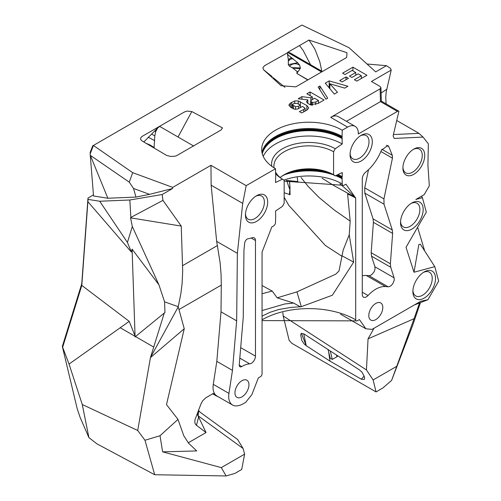 <?xml version="1.0" encoding="UTF-8"?>
<svg xmlns="http://www.w3.org/2000/svg" width="501" height="501" viewBox="0 0 501 501"><rect width="100%" height="100%" fill="white"/><g stroke="black" fill="none" stroke-linecap="round" stroke-linejoin="round"><path stroke-width="0.75" d="M232.57 405.033A18.744 10.822 120 0 1 228.932 393.385L232.464 370.402L216.814 361.371L213.282 384.348A18.744 10.822 120 0 0 216.92 395.997L232.57 405.033A18.744 10.822 120 0 0 234.831 405.823A18.744 10.822 120 0 0 236.046 405.91A23.297 13.452 -60 0 0 241.131 404.783A23.297 13.452 -60 0 0 241.62 404.57A23.297 13.452 -60 0 0 243.373 403.668L245.672 402.341L251.853 394.656L258.347 377.911L260.407 376.721A2.33 1.346 -60 0 0 262.054 373.865L262.054 252.116L271.805 226.984L273.452 226.032A2.912 1.685 120 0 0 275.512 222.469L275.675 216.557A1.747 1.008 120 0 0 275.675 215.818L275.512 211.053L282.52 206.299L284.161 203.281L284.161 180.297L282.52 179.176L275.512 182.514L275.675 176.371A1.747 1.008 120 0 0 275.675 175.632L275.512 168.724A47.182 27.242 180 0 1 261.691 149.461A47.182 27.242 180 0 1 290.818 124.298A47.182 27.242 180 0 1 342.233 130.204L342.07 137.299A1.747 1.008 120 0 0 342.07 138.038L342.233 143.994L335.225 148.747A37.268 21.518 -0 0 0 292.734 144.57A37.268 21.518 -0 0 0 271.83 166.332M137.706 430.484L82.27 404.52L69.038 364.089L62.331 346.435L81.763 283.716L87.982 198.064L88.107 199.417L99.705 201.245L129.828 199.999L130.867 217.421L162.95 200.381L181.256 226.089L182.683 271.091L182.082 283.823L180.805 293.999L178.174 306.963L150.444 357.601L137.706 430.484L144.971 440.254L160.026 435.726L177.999 419.387L166.495 404.626L184.249 328.731L178.976 309.537L221.292 285.107L221.01 311.829L216.814 361.371M188.207 442.834L206.03 432.545L198.409 416.569A11.648 11.473 -1.3 0 1 197.394 413.118L198.045 415.724M217.854 396.535A23.297 13.452 -60 0 1 216.075 395.784A23.297 13.452 -60 0 1 214.591 394.675L213.294 393.448L205.98 397.688L202.824 400.587L201.014 403.787L194.883 420.032L194.883 422.95L195.841 424.798L206.03 432.545M90.218 155.091L107.853 198.246L93.53 195.985L90.161 153.895L90.205 152.279L92.704 145.854L93.405 145.453L132.69 172.663L172.72 187.393L210.965 165.311L246.191 185.652L275.512 168.724M246.191 185.652L242.709 203.412L211.14 185.188L210.965 165.311M221.292 285.107L221.054 274.179L220.133 262.912L216.664 241.363L237.368 253.318L242.709 203.412M237.368 253.318L236.66 320.865L221.01 311.829M232.464 370.402L236.66 320.865M252.529 362.405A5.824 3.363 -60 0 1 249.698 363.839A27.38 15.807 120 0 0 241.72 366.575A3.494 2.017 -60 0 1 239.948 366.763A3.494 2.017 -60 0 1 239.234 364.866L243.242 317.502L243.956 250.062L244.713 242.96A3.494 2.017 -60 0 1 248.064 238.739A33.204 19.17 120 0 0 252.122 237.743A5.824 3.363 -60 0 1 254.257 237.818A5.824 3.363 -60 0 1 255.466 240.486L255.466 356.155A5.824 3.363 -60 0 1 252.529 362.405M256.562 195.722L256.562 195.722A15.725 9.081 120 0 0 245.446 214.979A15.725 9.081 120 0 0 256.562 221.404A15.725 9.081 120 0 0 267.684 202.141A15.725 9.081 120 0 0 256.562 195.722L256.562 195.722M234.944 392.84A9.901 5.718 120 0 0 236.992 397.374A9.901 5.718 120 0 0 241.945 396.886A9.901 5.718 120 0 0 248.415 388.156A9.901 5.718 120 0 0 246.893 380.221A9.901 5.718 120 0 0 241.945 380.716A9.901 5.718 120 0 0 234.944 392.84M178.212 306.656L164.578 301.859L164.948 312.536L164.272 313.056L150.444 357.601L184.249 328.731M198.509 410.244L198.816 410.789L198.064 415.761L243.11 448.514L244.613 454.15L221.298 467.608L162.625 451.852L196.718 450.925L188.626 443.241L183.767 435.732L177.999 419.387M198.064 415.761L198.409 416.569M196.455 425.362L198.603 416.976A11.648 9.92 14.4 0 1 197.281 413.4M178.174 306.963L178.976 309.537M340.555 314.177L365.899 328.813L359.399 319.569L357.338 320.753A2.33 1.346 -60 0 1 356.173 320.872A2.33 1.346 -60 0 1 355.691 319.807A66.213 38.226 0 0 0 262.054 319.807M262.054 316.118L269.882 312.355L278.65 309.543L290.918 307.414L301.301 306.675L332.357 295.239L353.656 262.142L349.228 234.819L343.166 250.093L339.027 270.953L335.751 274.172L296.936 291.87L277.159 297.819L293.724 303.099L284.862 303.944L262.054 310.557M338.031 174.53A47.182 27.242 180 0 1 342.233 176.684L342.07 177.486A1.747 1.008 120 0 0 342.07 178.224L342.233 183.942A2.912 1.685 120 0 0 342.841 185.276A2.912 1.685 120 0 0 344.293 185.132L345.94 184.18L355.691 198.052A66.213 38.226 0 0 0 347.619 194.081L350.186 221.123L349.228 234.819M355.691 198.052L355.691 319.807M342.233 178.838A47.182 27.242 -0 0 0 335.645 175.669M333.046 174.705A47.182 27.242 -0 0 0 284.7 174.705M281.405 176.54A37.268 21.518 180 0 1 335.225 175.87L342.233 172.532L342.233 176.684M335.225 175.87L333.585 174.749A34.951 20.178 -0 0 0 282.251 175.939A34.951 20.178 -0 0 0 280.147 177.523M274.066 167.854A34.951 20.178 180 0 1 273.922 166.031A34.951 20.178 180 0 1 295.496 147.388A34.951 20.178 180 0 1 333.585 151.765L333.585 174.749M281.405 178.506A34.951 20.178 180 0 1 275.512 172.043M333.585 151.765L335.225 148.747M275.512 173.553A37.268 21.518 -0 0 0 280.485 177.905A37.268 21.518 -0 0 0 282.52 179.176M342.233 143.994A47.182 27.242 -0 0 0 296.529 136.961A47.182 27.242 -0 0 0 263.232 156.356M342.233 138.645A47.182 27.242 -0 0 0 295.339 131.813A47.182 27.242 -0 0 0 262.668 152.404M262.01 152.611A47.182 27.242 180 0 1 293.373 130.028A47.182 27.242 180 0 1 342.233 136.497M342.233 130.204L347.588 127.11A15.143 8.742 120 0 1 355.159 126.358L338.275 116.608A15.143 8.742 -60 0 0 330.704 117.359L380.09 88.846L380.942 87.631L380.09 86.466L371.441 81.475L391.212 70.059L390.442 68.361L386.465 65.669L375.7 71.881L349.065 47.745L301.928 25.063L93.405 145.453M321.867 71.812L287.925 52.217L308.992 40.055L346.993 52.724L346.679 57.49L321.867 71.812M287.38 52.874L288.338 59.876L288.313 64.629L289.315 66.107L292.96 68.161L297.156 71.555L296.842 73.409L300.162 68.637L300.387 67.948L299.623 65.18L297.682 62.738L288.495 55.248L287.806 54.477L287.38 52.874L287.662 52.367L321.604 71.962L295.84 86.842L281.08 85.734L263.47 69.652L262.856 67.748L264.522 65.725L287.367 52.868M142.96 141.489L141.363 140.405L140.587 139.065L140.831 137.675L142.021 136.46L184.431 111.967L187.08 111.09L191.814 111.554L222.513 127.912L220.972 130.066L176.402 155.798L174.599 156.256L170.709 156.431L166.802 155.498L142.96 141.489M346.028 76.903L348.445 78.3L342.127 81.951L339.709 80.555L346.028 76.903L346.028 79.697M352.948 67.184L366.951 75.269L356.818 81.118L354.414 79.728L361.346 75.726L358.134 73.872L351.871 77.486L349.479 76.108L355.741 72.488L352.14 70.409L344.989 74.536L342.596 73.159L352.948 67.184L352.948 70.879M329.157 80.918L347.932 86.247L344.694 88.12L329.858 83.755L337.48 92.284L334.336 94.1L325.249 83.172L329.157 80.918L329.157 87.575L329.858 87.775M319.914 86.009L327.71 98.171L325.919 99.204L318.129 87.036L319.914 86.009L319.914 89.829M310.063 91.94L324.066 100.025L318.085 103.482L310.088 104.684L307.633 103.262L306.512 101.835L307.846 99.881L298.22 98.778L301.915 96.643L310.896 97.808L312.361 96.962L306.863 93.787L310.063 91.94L310.063 95.635M290.336 103.162L294.745 100.945L298.289 100.914L306.85 105.529L308.716 108.003L306.956 110.088L301.702 112.938L299.391 111.604L303.694 109.525L305.165 108.304L302.454 106.419L297.325 109.105L294.35 109.174L290.712 107.32L288.839 105.066L290.336 103.162L290.336 107.089M216.664 241.363L211.14 185.188M255.71 196.254A13.395 7.734 -60 0 1 261.616 196.01A13.395 7.734 -60 0 1 263.67 206.744A13.395 7.734 -60 0 1 254.915 218.549A13.395 7.734 -60 0 1 248.22 219.213A13.395 7.734 -60 0 1 245.477 213.971M164.272 313.056L134.994 336.966L135.057 335.87L135.088 336.885M69.038 364.089L129.208 321.348L81.801 285.426L87.875 201.678L131.375 252.047L127.429 242.434L99.705 201.245M82.27 404.52L88.934 437.674L97.05 443.911L154.703 474.735L144.971 440.254M244.613 454.15L241.701 469.475L234.888 473.414L226.133 475.95L154.703 474.735M226.133 475.95L221.298 467.608M162.625 451.852L160.026 435.726M243.11 448.514L237.637 439.49L200.287 412.336L198.816 410.789M197.882 415.279L198.014 415.636M172.72 187.393L172.532 188.539L162.167 194.526L162.95 200.381M181.256 226.089L130.567 217.847L132.308 226.502L158.949 284.85L132.089 249.135L131.375 252.047M164.578 301.859L158.949 284.85M414.258 305.009L427.942 299.711L438.669 281.13L434.793 266.657L414.014 272.231L406.023 247.312L426.313 212.167L422.437 197.701L415.855 199.461L424.197 194.645L429.319 185.777L427.91 165.236L428.355 143.837L423.051 137.086L394.168 138.433L393.122 135.865L398.902 111.266A2.912 1.685 120 0 0 398.884 111.253A2.912 1.685 120 0 0 397.425 111.397L358.296 133.986L358.296 133.291A15.143 8.742 120 0 0 355.159 126.358M365.899 328.813L372.074 329.364L420.721 301.276L427.942 299.711M412.874 291.551A16.019 9.25 120 0 0 424.197 298.089A16.019 9.25 120 0 0 435.526 278.468A16.019 9.25 120 0 0 424.197 271.93A16.019 9.25 120 0 0 412.874 291.551M400.518 222.588A16.019 9.25 120 0 0 411.841 229.126A16.019 9.25 120 0 0 423.17 209.506A16.019 9.25 120 0 0 411.841 202.968A16.019 9.25 120 0 0 400.518 222.588M413.82 174.31A15.437 8.912 -60 0 1 402.904 168.004A15.437 8.912 -60 0 1 413.82 149.104A15.437 8.912 -60 0 1 424.735 155.404A15.437 8.912 -60 0 1 413.82 174.31M382.808 307.476A9.901 5.718 -60 0 1 378.48 317.44A9.901 5.718 -60 0 1 370.853 320.089A9.901 5.718 -60 0 1 370.853 308.66A9.901 5.718 -60 0 1 380.754 302.942A9.901 5.718 -60 0 1 382.808 307.476M392.283 229.959L384.023 204.195L383.941 198.916L392.44 158.178L392.321 155.316L388.801 146.655L387.849 145.515L381.43 150.194A33.204 19.17 120 0 1 365.624 172.219A5.824 3.363 120 0 0 362.279 178.813L362.279 294.482A5.824 3.363 120 0 0 363.488 297.149A5.824 3.363 120 0 0 366.519 296.792A5.824 3.363 120 0 0 368.047 295.509A27.38 15.807 -60 0 1 385.482 286.572L388.795 286.785L390.893 285.827L392.797 283.766L394.231 280.222L394.118 277.848L390.73 267.265L390.385 263.795L392.621 233.428L392.283 229.959L373.07 218.868L373.408 222.331L371.172 252.704L371.517 256.174L374.905 266.751L375.017 269.131L374.09 271.824L371.679 274.736L369.581 275.694L366.269 275.475A27.38 15.807 120 0 0 362.279 275.775M361.183 135.32L361.183 135.32A15.725 9.081 120 0 0 350.061 154.584A15.725 9.081 120 0 0 361.183 161.003A15.725 9.081 120 0 0 372.299 141.739A15.725 9.081 120 0 0 361.183 135.32L361.183 135.32M300.5 306.906L293.724 303.099M284.161 197.231L288.814 205.385L325.487 245.578L341.701 256.099M284.299 181.074L297.801 182.164L297.281 177.479M301.063 177.561L308.096 186.341L319.112 197.532L334.543 210.226L350.186 221.123M284.161 192.779L290.104 194.632L289.641 181.218M322.156 178.268L333.973 185.633L353.95 196.655M347.619 194.081L353.975 196.686L353.005 195.302L339.916 183.723M132.69 172.663L129.271 182.164L133.51 188.445L149.548 194.344L172.532 188.539M90.161 153.895L93.38 145.622M90.524 155.504L129.271 182.164M386.465 65.669L367.02 64.015M391.212 70.059L386.152 92.19L385.751 97.557L386.127 103.889M380.942 87.631L381.342 101.127L346.448 121.33M306.03 62.08L288.15 52.179L290.279 52.993M272.181 76.666L263.47 69.652M307.971 79.834L296.842 73.409L307.758 79.96M310.551 64.692L303.174 50.476L299.485 45.541M191.814 111.554L178.03 136.992M193.768 146.085L159.744 126.44L157.702 127.937M154.045 148.052L154.809 135.921L155.686 131.682L157.709 127.943L143.806 141.99M361.346 75.726L361.346 78.5M355.741 72.488L355.741 75.25M329.858 83.755L329.858 88.721M312.361 96.962L312.361 99.536M310.896 97.808L310.896 100.501M301.915 96.643L301.915 99.204M309.374 104.271L310.607 104.427M307.846 99.881L307.846 103.388M298.289 100.914L298.289 104.014M132.089 249.135L135.057 335.87L129.208 321.348M62.788 346.786L81.801 285.426L81.763 283.716M62.331 346.435L77.235 408.866L80.129 417.408L88.934 437.674M107.853 198.246L135.978 197.081L149.548 194.344M87.982 198.064L93.443 194.908M129.828 199.999L162.167 194.526M130.867 217.421L130.567 217.847M132.308 226.502L127.429 242.434M423.051 137.086L419.011 133.372L396.729 120.509M422.437 197.701L421.479 196.217M414.014 272.231L418.83 244.569L420.32 244.169L434.793 266.657M424.673 250.932L417.609 227.247M423.345 272.463A13.69 7.903 -60 0 1 429.395 272.206A13.69 7.903 -60 0 1 432.231 278.468A13.69 7.903 -60 0 1 426.257 292.246A13.69 7.903 -60 0 1 415.705 295.909A13.69 7.903 -60 0 1 412.905 290.542M410.989 203.5A13.69 7.903 -60 0 1 417.039 203.243A13.69 7.903 -60 0 1 419.876 209.506A13.69 7.903 -60 0 1 413.901 223.283A13.69 7.903 -60 0 1 403.349 226.953A13.69 7.903 -60 0 1 400.55 221.58M402.923 167.259A13.69 7.903 120 0 0 405.741 172.845A13.69 7.903 120 0 0 412.586 172.169A13.69 7.903 120 0 0 421.529 160.107A13.69 7.903 120 0 0 419.431 149.135A13.69 7.903 120 0 0 413.187 149.492M368.517 169.682L364.728 187.825L364.809 193.104L373.07 218.868M360.325 135.852A13.395 7.734 -60 0 1 366.231 135.608A13.395 7.734 -60 0 1 368.285 146.342A13.395 7.734 -60 0 1 359.536 158.147A13.395 7.734 -60 0 1 352.836 158.811A13.395 7.734 -60 0 1 350.093 153.575M262.054 285.532L272.193 291.056L262.054 293.743M272.206 291.056L277.147 297.813M286.303 180.423L297.882 181.581M290.073 190.393L286.841 181.093M135.978 197.081L133.51 188.445M300.769 335.344L300.838 334.004L301.564 333.347L304.301 334.142L359.424 369.876L361.947 372.13L364.214 376.27L364.578 378.236L364.283 379.432L361.334 379.219L330.021 361.14L306.236 345.721L304.276 344.081L301.878 340.63L300.769 335.344M287.411 54.634L287.806 54.477M288.313 64.629L297.682 62.738M291.908 67.666L300.387 67.948M292.96 68.161L300.162 68.637M157.709 127.943L158.009 127.605M88.107 199.417L87.875 201.678M419.525 302.967L414.083 318.699L368.053 338.845L374.028 328.236M414.083 318.699L391.613 380.409L382.858 387.981L376.044 391.92L291.851 343.31L289.152 340.361L283.165 315.962L366.444 369.938L373.132 379.952L396.448 366.488M420.452 302.61L412.492 325.9L391.613 380.409M282.871 312.618L283.165 315.962M376.044 391.92L373.132 379.952M301.464 333.384L306.236 345.721L303.75 333.816M337.16 355.441L336.998 356.699L337.862 355.898M336.434 354.971L336.998 356.699L332.313 359.411L330.215 358.19L328.055 349.541M328.6 351.715L330.021 361.14M364.158 376.013L361.334 379.219M330.259 350.969L332.313 359.411M311.434 101.841L312.417 102.411L315.718 102.066L318.461 100.488L314.59 98.252L311.847 99.831L310.607 100.983L311.434 101.841L311.434 105.235M318.461 100.488L318.461 103.262M293.53 105.523L295.559 106.694L298.546 106.287L300.387 105.229L297.187 103.381L293.736 103.544L292.446 104.615L293.53 105.523L293.53 108.88M300.387 105.229L300.387 107.615M368.053 338.845L366.444 369.938M228.932 393.385L213.282 384.348M214.591 394.675L212.881 393.686M217.472 245.521L182.602 265.655M342.233 183.942A47.182 27.242 0 0 0 283.873 180.103M289.497 172.701A46.95 27.104 180 0 1 328.249 172.701M336.259 175.375A46.95 27.104 180 0 1 342.07 178.224M337.079 174.987A46.95 27.104 180 0 1 342.07 177.486M262.299 153.82L262.774 152.066A46.95 27.104 180 0 1 295.114 131.287A46.95 27.104 180 0 1 342.07 138.038M262.211 153.481A46.95 27.104 180 0 1 293.323 130.886A46.95 27.104 180 0 1 342.07 137.299M330.704 117.359L347.588 127.11M239.804 358.134L249.698 363.839M240.693 347.625L255.466 356.155M239.221 365.135L241.72 366.575M251.226 238.044L255.466 240.486M153.644 347.036L135.483 336.553M135.032 336.29L120.353 327.817M299.654 306.443L299.704 306.913M296.936 291.87L301.301 306.675M341.82 255.685L353.656 262.142M381.104 93.048L386.691 89.31M380.09 88.846L380.472 101.69M321.786 71.18L319.876 62.036L315.261 50.05A56.15 39.948 -141.7 0 0 314.158 47.964L308.992 40.055M291.676 102.31L291.676 107.878M294.745 100.945L294.745 103.018M300.331 101.766L300.331 105.197M306.85 105.529L306.85 110.164M303.694 109.525L303.694 111.942M419.011 133.372L393.429 134.562M380.535 101.647L397.425 111.397M388.801 146.655L386.39 145.259M368.047 295.509L362.279 292.177M392.321 155.316L381.85 149.273M392.44 158.178L380.892 151.509M385.482 286.572L366.269 275.475M383.941 198.916L364.728 187.825M388.15 286.81L368.936 275.713M384.023 204.195L364.809 193.104M394.118 277.848L374.905 266.751M390.73 267.265L371.517 256.174M392.621 233.428L373.408 222.331M390.385 263.795L371.172 252.704M289.854 193.042A3.494 2.568 9.5 0 0 289.816 193.217A3.494 2.568 9.5 0 0 290.104 194.632M288.338 59.876L290.342 58.085L292.133 58.097M288.219 61.272L290.323 59.262L292.152 58.755L293.523 59.137M289.315 66.107L291.97 64.347L294.444 63.696L296.968 63.903L299.623 65.18M297.156 71.555L297.807 71.718M155.116 130.767L155.842 131.268M154.809 131.087L155.686 131.682M151.703 134.086L154.809 135.921M148.164 137.205L154.746 140.668M145.897 143.223L150.194 145.04L154.17 147.519M312.417 102.411L312.417 105.379M315.718 102.066L315.718 104.665M295.559 106.694L295.559 109.381M298.546 106.287L298.546 108.636M216.075 395.784L212.662 393.817M356.173 320.872L262.054 320.596M284.161 181.118L342.841 185.276M322.375 71.518L290.066 52.862M273.183 77.655L284.944 87.306M305.165 111.178L305.165 108.304M381.342 101.127L398.884 111.253M289.929 194.263L289.409 194.745L290.054 187.693L289.415 181.205M310.607 100.983L310.607 104.947M292.446 104.615L292.446 108.322"/></g></svg>
